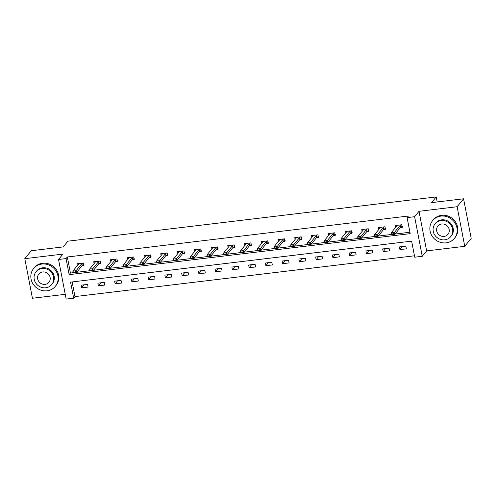 <?xml version="1.0" encoding="UTF-8"?>
<svg xmlns="http://www.w3.org/2000/svg" width="496" height="496" viewBox="0 0 496 496"><rect width="100%" height="100%" fill="white"/><g stroke="black" fill="none" stroke-linecap="round" stroke-linejoin="round"><path stroke-width="0.74" d="M73.675 298.17L66.16 299.076L58.534 259.489L66.049 258.583L69.142 274.635L410.192 233.653L407.098 217.608L414.619 216.702L422.239 256.289L414.724 257.195L411.63 241.143L70.581 282.125L73.675 298.17L74.964 296.583L414.451 255.793M437.193 201.965L436.22 196.924L67.896 241.18L63.252 246.89L31.254 250.74L24.8 258.67L32.426 298.263L65.243 294.32M436.22 196.924L431.576 202.635L463.574 198.791L471.2 238.378L464.746 246.314L457.126 206.727L419.002 211.308L414.619 216.702M419.002 211.308L426.628 250.895L464.746 246.314M426.628 250.895L422.239 256.289M463.574 198.791L457.126 206.727M72.143 281.933L74.964 296.583M405.846 246.152L399.398 246.927L399.912 249.606L406.36 248.831L405.846 246.152M389.093 248.167L382.645 248.942L383.166 251.615L389.608 250.84L389.093 248.167M372.341 250.182L365.899 250.957L366.414 253.63L372.856 252.855L372.341 250.182M355.589 252.191L349.147 252.966L349.661 255.645L356.103 254.87L355.589 252.191M338.836 254.206L332.394 254.981L332.909 257.653L339.351 256.878L338.836 254.206M322.084 256.221L315.642 256.996L316.157 259.668L322.598 258.893L322.084 256.221M305.331 258.23L298.89 259.005L299.404 261.683L305.846 260.908L305.331 258.23M288.579 260.245L282.137 261.02L282.652 263.692L289.094 262.917L288.579 260.245M271.827 262.26L265.385 263.029L265.899 265.707L272.341 264.932L271.827 262.26M255.074 264.269L248.632 265.044L249.147 267.722L255.595 266.947L255.074 264.269M238.328 266.284L231.88 267.059L232.395 269.731L238.843 268.956L238.328 266.284M221.576 268.299L215.128 269.068L215.648 271.746L222.09 270.971L221.576 268.299M204.823 270.308L198.381 271.083L198.896 273.755L205.338 272.986L204.823 270.308M188.071 272.323L181.629 273.098L182.144 275.77L188.585 274.995L188.071 272.323M171.318 274.331L164.877 275.106L165.391 277.785L171.833 277.01L171.318 274.331M154.566 276.346L148.124 277.121L148.639 279.794L155.081 279.025L154.566 276.346M137.814 278.361L131.372 279.136L131.886 281.809L138.328 281.034L137.814 278.361M121.061 280.37L114.619 281.145L115.134 283.824L121.576 283.049L121.061 280.37M104.309 282.385L97.867 283.16L98.382 285.832L104.823 285.057L104.309 282.385M87.563 284.4L81.115 285.175L81.629 287.847L88.077 287.072L87.563 284.4M407.098 217.608L408.388 216.02L67.338 256.996L70.432 273.048L73.179 272.713M76.744 272.285L89.931 270.704M93.496 270.277L106.683 268.689M110.248 268.262L123.436 266.681M127.001 266.247L140.182 264.666M143.753 264.238L156.934 262.651M160.506 262.223L173.687 260.642M177.258 260.208L190.439 258.627M194.01 258.199L207.192 256.612M210.763 256.184L223.944 254.603M227.509 254.175L240.696 252.588M244.261 252.16L257.449 250.573M261.014 250.145L274.201 248.564M277.766 248.136L290.954 246.549M294.519 246.121L307.7 244.534M311.271 244.106L324.452 242.525M328.023 242.098L341.205 240.51M344.776 240.083L357.957 238.495M361.528 238.068L374.709 236.487M378.274 236.059L391.462 234.472M395.027 234.044L409.919 232.252M400.21 227.676L402.237 227.428L401.723 224.756L395.281 225.531L395.628 227.348M383.458 229.685L385.485 229.443L384.97 226.771L378.529 227.54L378.876 229.363M366.705 231.7L368.733 231.458L368.218 228.78L361.776 229.555L362.123 231.378M349.953 233.715L351.98 233.467L351.466 230.795L345.024 231.57L345.377 233.387M333.2 235.724L335.228 235.482L334.713 232.81L328.271 233.579L328.625 235.402M316.448 237.739L318.482 237.497L317.961 234.819L311.519 235.594L311.872 237.41M299.696 239.754L301.729 239.506L301.215 236.834L294.767 237.609L295.12 239.425M282.949 241.763L284.977 241.521L284.462 238.843L278.014 239.618L278.368 241.44M266.197 243.778L268.224 243.536L267.71 240.858L261.268 241.633L261.615 243.449M249.445 245.787L251.472 245.545L250.957 242.873L244.516 243.648L244.863 245.464M232.692 247.802L234.72 247.56L234.205 244.881L227.763 245.656L228.11 247.479M215.94 249.817L217.967 249.569L217.453 246.896L211.011 247.671L211.358 249.488M199.187 251.825L201.215 251.584L200.7 248.911L194.258 249.686L194.606 251.503M182.435 253.84L184.462 253.599L183.948 250.92L177.506 251.695L177.859 253.518M165.683 255.855L167.71 255.607L167.195 252.935L160.754 253.71L161.107 255.527M148.93 257.864L150.964 257.622L150.443 254.95L144.001 255.719L144.355 257.542M132.184 259.879L134.211 259.637L133.697 256.959L127.249 257.734L127.602 259.557M115.432 261.894L117.459 261.646L116.944 258.974L110.496 259.749L110.85 261.566M98.679 263.903L100.707 263.661L100.192 260.989L93.75 261.758L94.097 263.581M81.927 265.918L83.954 265.676L83.44 262.998L76.998 263.773L77.345 265.596M58.534 259.489L62.924 254.095L24.8 258.67M67.338 256.996L66.049 258.583M70.432 273.048L69.142 274.635M402.38 246.568L399.912 249.606M385.628 248.583L383.166 251.615M368.881 250.598L366.414 253.63M352.129 252.607L349.661 255.645M335.377 254.622L332.909 257.653M318.624 256.637L316.157 259.668M301.872 258.645L299.404 261.683M285.119 260.66L282.652 263.692M268.367 262.675L265.899 265.707M251.615 264.684L249.147 267.722M234.862 266.699L232.395 269.731M218.11 268.714L215.648 271.746M201.364 270.723L198.896 273.755M184.611 272.738L182.144 275.77M167.859 274.753L165.391 277.785M151.106 276.762L148.639 279.794M134.354 278.777L131.886 281.809M117.602 280.786L115.134 283.824M100.849 282.801L98.382 285.832M84.097 284.816L81.629 287.847M396.682 225.364L396.794 225.922M401.543 226.715L402.089 226.653M401.109 224.831L400.049 225.488L394.37 232.469L394.742 234.397L391.524 234.782L391.152 232.86L396.831 225.878L396.726 225.358M393.384 233.783L391.772 233.976L391.834 234.298L393.446 234.106L394.37 232.469L391.152 232.86L391.772 233.976M401.89 226.511L402.417 226.61L400.421 227.416L394.742 234.397L393.446 234.106M391.524 234.782L391.834 234.298M446.09 242.848A14.043 13.082 -140.9 0 0 454.41 238.334A14.043 13.082 -140.9 0 0 455.123 223.175A14.043 13.082 -140.9 0 0 440.944 216.095A14.043 13.082 -140.9 0 0 432.624 220.615A14.043 13.082 -140.9 0 0 431.911 235.774A14.043 13.082 -140.9 0 0 446.09 242.848M454.41 238.334L455.055 237.541A14.043 13.082 -140.9 0 0 455.768 222.382A14.043 13.082 -140.9 0 0 441.589 215.307A14.043 13.082 -140.9 0 0 433.268 219.821L432.624 220.615M435.079 223.82L435.674 223.095A10.112 9.418 39.1 0 1 441.663 219.84A10.112 9.418 39.1 0 1 451.875 224.936A10.112 9.418 39.1 0 1 451.36 235.854L450.771 236.58A10.112 9.418 -140.9 0 0 451.279 225.668A10.112 9.418 -140.9 0 0 441.068 220.571A10.112 9.418 -140.9 0 0 435.079 223.82A10.112 9.418 -140.9 0 0 434.564 234.738A10.112 9.418 -140.9 0 0 444.776 239.835A10.112 9.418 -140.9 0 0 450.771 236.58M441.731 223.994A6.516 6.07 -140.9 0 0 437.869 226.089A6.516 6.07 -140.9 0 0 437.54 233.126A6.516 6.07 -140.9 0 0 444.118 236.406A6.516 6.07 -140.9 0 0 447.981 234.31A6.516 6.07 -140.9 0 0 448.31 227.28A6.516 6.07 -140.9 0 0 441.731 223.994M47.058 290.792A14.043 13.082 -140.9 0 0 55.378 286.279A14.043 13.082 -140.9 0 0 56.091 271.12A14.043 13.082 -140.9 0 0 41.906 264.046A14.043 13.082 -140.9 0 0 33.585 268.559A14.043 13.082 -140.9 0 0 32.872 283.718A14.043 13.082 -140.9 0 0 47.058 290.792M55.378 286.279L56.023 285.485A14.043 13.082 -140.9 0 0 56.736 270.326A14.043 13.082 -140.9 0 0 42.551 263.252A14.043 13.082 -140.9 0 0 34.23 267.766L33.585 268.559M36.047 271.771L36.636 271.039A10.112 9.418 39.1 0 1 42.625 267.79A10.112 9.418 39.1 0 1 52.843 272.881A10.112 9.418 39.1 0 1 52.328 283.799L51.733 284.53A10.112 9.418 -140.9 0 0 52.247 273.612A10.112 9.418 -140.9 0 0 42.036 268.516A10.112 9.418 -140.9 0 0 36.047 271.771A10.112 9.418 -140.9 0 0 35.532 282.683A10.112 9.418 -140.9 0 0 45.744 287.779A10.112 9.418 -140.9 0 0 51.733 284.53M42.693 271.944A6.516 6.07 -140.9 0 0 38.831 274.04A6.516 6.07 -140.9 0 0 38.502 281.071A6.516 6.07 -140.9 0 0 45.086 284.357A6.516 6.07 -140.9 0 0 48.943 282.261A6.516 6.07 -140.9 0 0 49.278 275.224A6.516 6.07 -140.9 0 0 42.693 271.944M379.93 227.373L380.041 227.937M384.791 228.73L385.336 228.668M384.357 226.839L383.296 227.503L377.617 234.484L377.989 236.412L374.771 236.797L374.399 234.868L380.079 227.887L379.973 227.366M376.631 235.792L375.026 235.991L375.088 236.307L376.693 236.115L377.617 234.484L374.399 234.868L375.026 235.991M385.138 228.526L385.665 228.625L383.668 229.425L377.989 236.412L376.693 236.115M374.771 236.797L375.088 236.307M363.177 229.388L363.289 229.946M368.038 230.745L368.584 230.677M367.604 228.854L366.544 229.512L360.871 236.499L361.237 238.421L358.019 238.812L357.647 236.883L363.326 229.902L363.221 229.381M359.879 237.807L358.273 237.999L358.335 238.322L359.941 238.13L360.871 236.499L357.647 236.883L358.273 237.999M368.385 230.535L368.912 230.64L366.916 231.44L361.237 238.421L359.941 238.13M358.019 238.812L358.335 238.322M346.431 231.403L346.537 231.961M351.286 232.754L351.831 232.692M350.858 230.869L349.792 231.527L344.119 238.508L344.484 240.436L341.267 240.82L340.895 238.898L346.574 231.917L346.468 231.396M343.133 239.822L341.521 240.014L341.583 240.337L343.195 240.145L344.119 238.508L340.895 238.898L341.521 240.014M351.633 232.55L352.16 232.649L350.164 233.455L344.484 240.436L343.195 240.145M341.267 240.82L341.583 240.337M329.679 233.411L329.784 233.969M334.54 234.769L335.079 234.701M334.106 232.878L333.045 233.542L327.366 240.523L327.738 242.445L324.514 242.835L324.142 240.907L329.821 233.926L329.716 233.405M326.38 241.831L324.768 242.029L324.83 242.346L326.442 242.153L327.366 240.523L324.142 240.907L324.768 242.029M334.881 234.565L335.414 234.664L333.411 235.464L327.738 242.445L326.442 242.153M324.514 242.835L324.83 242.346M312.926 235.426L313.032 235.984M317.787 236.784L318.327 236.716M317.353 234.893L316.293 235.55L310.614 242.532L310.986 244.46L307.762 244.85L307.39 242.922L313.069 235.941L312.97 235.42M309.628 243.846L308.016 244.038L308.078 244.361L309.69 244.168L310.614 242.532L307.39 242.922L308.016 244.038M318.134 236.573L318.661 236.679L316.659 237.479L310.986 244.46L309.69 244.168M307.762 244.85L308.078 244.361M296.174 237.435L296.279 237.999M301.035 238.793L301.574 238.731M300.601 236.908L299.541 237.565L293.861 244.547L294.233 246.475L291.009 246.859L290.637 244.937L296.317 237.95L296.217 237.435M292.876 245.861L291.264 246.053L291.326 246.376L292.938 246.177L293.861 244.547L290.637 244.937L291.264 246.053M301.382 238.588L301.909 238.688L299.913 239.494L294.233 246.475L292.938 246.177M291.009 246.859L291.326 246.376M279.422 239.45L279.527 240.008M284.282 240.808L284.828 240.74M283.848 238.917L282.788 239.58L277.109 246.562L277.481 248.484L274.257 248.874L273.885 246.946L279.564 239.965L279.465 239.444M276.123 247.87L274.511 248.068L274.573 248.384L276.185 248.192L277.109 246.562L273.885 246.946L274.511 248.068M284.63 240.603L285.157 240.703L283.16 241.502L277.481 248.484L276.185 248.192M274.257 248.874L274.573 248.384M262.669 241.465L262.775 242.023M267.53 242.823L268.076 242.755M267.096 240.932L266.036 241.589L260.357 248.57L260.729 250.499L257.505 250.883L257.139 248.961L262.812 241.98L262.713 241.459M259.371 249.885L257.759 250.077L257.821 250.399L259.433 250.207L260.357 248.57L257.139 248.961L257.759 250.077M267.877 242.612L268.404 242.718L266.408 243.517L260.729 250.499L259.433 250.207M257.505 250.883L257.821 250.399M245.917 243.474L246.028 244.038M250.778 244.832L251.323 244.77M250.344 242.947L249.283 243.604L243.604 250.585L243.976 252.514L240.752 252.898L240.386 250.976L246.059 243.989L245.96 243.474M242.618 251.9L241.006 252.092L241.068 252.414L242.68 252.216L243.604 250.585L240.386 250.976L241.006 252.092M251.125 244.627L251.652 244.726L249.655 245.532L243.976 252.514L242.68 252.216M240.752 252.898L241.068 252.414M229.164 245.489L229.276 246.047M234.025 246.847L234.571 246.779M233.591 244.956L232.531 245.619L226.852 252.6L227.224 254.522L224.006 254.913L223.634 252.985L229.313 246.004L229.208 245.483M225.866 253.909L224.254 254.107L224.316 254.423L225.928 254.231L226.852 252.6L223.634 252.985L224.254 254.107M234.372 246.636L234.899 246.741L232.903 247.541L227.224 254.522L225.928 254.231M224.006 254.913L224.316 254.423M212.412 247.504L212.524 248.062M217.273 248.862L217.818 248.794M216.839 246.971L215.779 247.628L210.099 254.609L210.471 256.537L207.254 256.922L206.882 255L212.561 248.019L212.455 247.498M209.114 255.924L207.508 256.116L207.57 256.438L209.176 256.246L210.099 254.609L206.882 255L207.508 256.116M217.62 248.651L218.147 248.756L216.151 249.556L210.471 256.537L209.176 256.246M207.254 256.922L207.57 256.438M195.66 249.513L195.771 250.077M200.52 250.871L201.066 250.809M200.086 248.986L199.026 249.643L193.353 256.624L193.719 258.552L190.501 258.937L190.129 257.009L195.808 250.027L195.703 249.513M192.361 257.939L190.755 258.131L190.817 258.453L192.423 258.255L193.353 256.624L190.129 257.009L190.755 258.131M200.868 250.666L201.395 250.765L199.398 251.571L193.719 258.552L192.423 258.255M190.501 258.937L190.817 258.453M178.913 251.528L179.019 252.086M183.768 252.886L184.314 252.817M183.34 250.995L182.274 251.658L176.601 258.639L176.967 260.561L173.749 260.952L173.377 259.024L179.056 252.042L178.951 251.522M175.615 259.947L174.003 260.14L174.065 260.462L175.677 260.27L176.601 258.639L173.377 259.024L174.003 260.14M184.115 252.675L184.642 252.78L182.646 253.58L176.967 260.561L175.677 260.27M173.749 260.952L174.065 260.462M162.161 253.543L162.266 254.101M167.022 254.894L167.561 254.832M166.588 253.01L165.528 253.667L159.848 260.648L160.22 262.576L156.996 262.961L156.624 261.039L162.304 254.057L162.198 253.537M158.863 261.962L157.251 262.155L157.313 262.477L158.925 262.285L159.848 260.648L156.624 261.039L157.251 262.155M167.363 254.69L167.896 254.795L165.893 255.595L160.22 262.576L158.925 262.285M156.996 262.961L157.313 262.477M145.409 255.552L145.514 256.116M150.269 256.909L150.809 256.847M149.835 255.018L148.775 255.682L143.096 262.663L143.468 264.591L140.244 264.976L139.872 263.047L145.551 256.066L145.452 255.545M142.11 263.977L140.498 264.17L140.56 264.492L142.172 264.294L143.096 262.663L139.872 263.047L140.498 264.17M150.617 256.705L151.144 256.804L149.141 257.604L143.468 264.591L142.172 264.294M140.244 264.976L140.56 264.492M128.656 257.567L128.762 258.125M133.517 258.924L134.056 258.856M133.083 257.033L132.023 257.697L126.344 264.678L126.716 266.6L123.492 266.991L123.12 265.062L128.799 258.081L128.7 257.56M125.358 265.986L123.746 266.178L123.808 266.501L125.42 266.309L126.344 264.678L123.12 265.062L123.746 266.178M133.864 258.714L134.391 258.819L132.395 259.619L126.716 266.6L125.42 266.309M123.492 266.991L123.808 266.501M111.904 259.582L112.009 260.14M116.765 260.933L117.31 260.871M116.331 259.048L115.27 259.706L109.591 266.687L109.963 268.615L106.739 268.999L106.367 267.077L112.046 260.096L111.947 259.575M108.605 268.001L106.993 268.193L107.055 268.516L108.667 268.324L109.591 266.687L106.367 267.077L106.993 268.193M117.112 260.729L117.639 260.828L115.642 261.634L109.963 268.615L108.667 268.324M106.739 268.999L107.055 268.516M95.151 261.59L95.257 262.155M100.012 262.948L100.558 262.886M99.578 261.057L98.518 261.721L92.839 268.702L93.211 270.63L89.987 271.014L89.621 269.086L95.294 262.105L95.195 261.584M91.853 270.01L90.241 270.208L90.303 270.525L91.915 270.332L92.839 268.702L89.621 269.086L90.241 270.208M100.359 262.744L100.886 262.843L98.89 263.643L93.211 270.63L91.915 270.332M89.987 271.014L90.303 270.525M78.399 263.605L78.511 264.163M83.26 264.963L83.805 264.895M82.826 263.072L81.766 263.729L76.086 270.717L76.458 272.639L73.234 273.029L72.869 271.101L78.542 264.12L78.442 263.599M75.101 272.025L73.489 272.217L73.551 272.54L75.163 272.347L76.086 270.717L72.869 271.101L73.489 272.217M83.607 264.752L84.134 264.858L82.138 265.658L76.458 272.639L75.163 272.347M73.234 273.029L73.551 272.54M400.049 225.488L400.421 227.416M400.179 225.389L400.551 227.311M383.296 227.503L383.668 229.425M383.427 227.397L383.799 229.326M366.544 229.512L366.916 231.44M366.674 229.412L367.046 231.341M349.792 231.527L350.164 233.455M349.922 231.427L350.294 233.349M333.045 233.542L333.411 235.464M333.169 233.436L333.541 235.364M316.293 235.55L316.659 237.479M316.417 235.451L316.789 237.379M299.541 237.565L299.913 239.494M299.665 237.466L300.037 239.388M282.788 239.58L283.16 241.502M282.918 239.475L283.284 241.403M266.036 241.589L266.408 243.517M266.166 241.49L266.532 243.412M249.283 243.604L249.655 245.532M249.414 243.499L249.786 245.427M232.531 245.619L232.903 247.541M232.661 245.514L233.033 247.442M215.779 247.628L216.151 249.556M215.909 247.529L216.281 249.451M199.026 249.643L199.398 251.571M199.156 249.538L199.528 251.466M182.274 251.658L182.646 253.58M182.404 251.553L182.776 253.481M165.528 253.667L165.893 255.595M165.652 253.568L166.024 255.49M148.775 255.682L149.141 257.604M148.899 255.576L149.271 257.505M132.023 257.697L132.395 259.619M132.147 257.591L132.519 259.52M115.27 259.706L115.642 261.634M115.401 259.606L115.766 261.528M98.518 261.721L98.89 263.643M98.648 261.615L99.02 263.543M81.766 263.729L82.138 265.658M81.896 263.63L82.268 265.558"/></g></svg>

